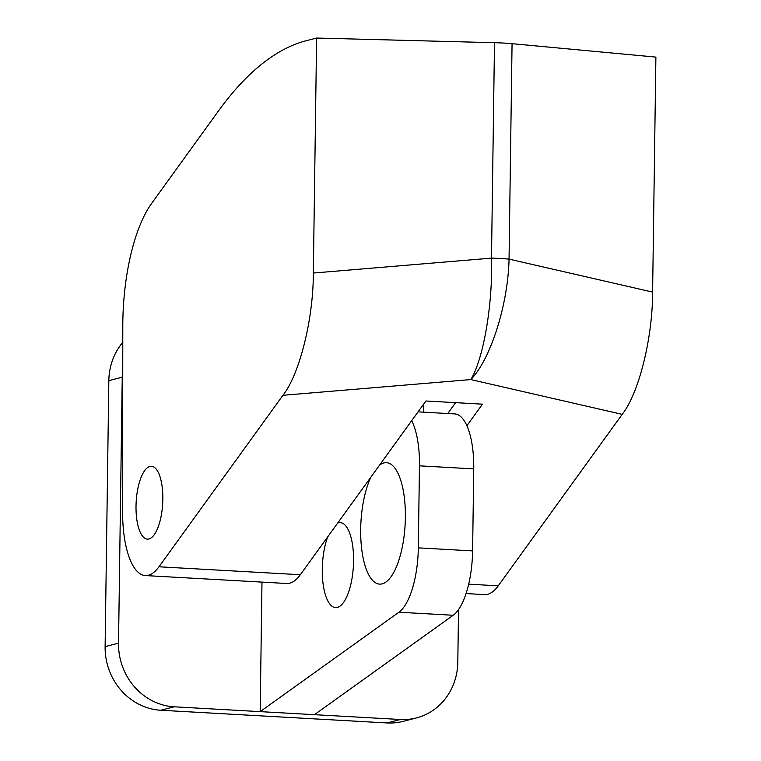 <?xml version="1.0" encoding="UTF-8"?>
<svg xmlns="http://www.w3.org/2000/svg" width="761" height="761" viewBox="0 0 761 761"><rect width="100%" height="100%" fill="white"/><g stroke="black" fill="none" stroke-linecap="round" stroke-linejoin="round"><path stroke-width="1.14" d="M162.835 499.254A36.48 13.279 93.2 0 1 147.387 539.13A36.48 13.279 93.2 0 1 136.019 506.16A36.48 13.279 93.2 0 1 151.477 466.284A36.48 13.279 93.2 0 1 162.835 499.254A36.48 13.279 93.2 0 1 147.387 539.13A36.48 13.279 93.2 0 1 136.019 506.16A36.48 13.279 93.2 0 1 151.477 466.284A36.48 13.279 93.2 0 1 162.835 499.254M282.921 395.301L470.812 379.577C490.702 359.23 508.053 304.59 509.052 259.12L652.605 292.091C652.691 337.817 638.898 393.275 622.194 414.355L470.812 379.577C483.539 358.831 492.919 303.744 491.492 258.131A36.48 3.91 0.8 0 1 500.728 258.512A36.48 3.91 0.8 0 1 509.052 259.12L512.058 43.681A36.48 3.91 -179.2 0 0 503.734 43.073A36.48 3.91 -179.2 0 0 494.498 42.702L316.614 38.05L306.226 40.723A608.058 221.346 -86.8 0 0 218.245 111.249L151.61 203.444A121.608 44.271 93.2 0 0 122.797 325.955L122.597 512.134A72.97 26.559 93.2 0 0 145.341 575.563A72.97 26.559 93.2 0 0 158.973 566.783L282.921 395.301C299.625 374.222 313.418 318.764 313.332 273.047L316.614 38.05M622.194 414.355L498.246 585.837A72.97 26.559 93.2 0 1 484.614 594.607L466.055 593.57M423.639 404.129L423.535 412.167M145.341 575.563L286.707 583.497A72.97 26.559 -86.8 0 0 300.338 574.726L425.913 400.99L482.455 404.167L466.902 425.694M652.605 292.091L655.887 57.104L512.058 43.681M447.753 413.527L455.62 402.655M379.444 465.275A60.804 22.136 93.2 0 1 386.445 462.688A60.804 22.136 93.2 0 1 405.375 517.651A60.804 22.136 93.2 0 1 379.625 584.115A60.804 22.136 93.2 0 1 360.685 529.152A60.804 22.136 93.2 0 1 371.035 476.909M337.656 523.092A42.568 15.496 93.2 0 1 340.31 522.626A42.568 15.496 93.2 0 1 353.561 561.104A42.568 15.496 93.2 0 1 335.534 607.62A42.568 15.496 93.2 0 1 322.284 569.152A42.568 15.496 93.2 0 1 327.715 536.847M122.778 342.326A60.804 56.257 75.6 0 0 108.833 380.643L105.113 646.622A60.804 56.257 75.6 0 0 160.818 710.251L386.997 722.95A60.804 56.257 75.6 0 0 402.997 721.39L416.41 717.937A60.804 56.257 75.6 0 0 457.799 662.222L458.531 609.599M418.055 411.863L454.812 413.927A60.804 22.136 93.2 0 1 473.742 468.89L472.6 550.907A60.804 22.136 93.2 0 1 453.195 615.269L314.455 714.674L400.41 719.497A60.804 56.257 75.6 0 0 416.41 717.937M122.749 369.97A60.804 56.257 75.6 0 0 122.236 377.19L118.526 643.178A60.804 56.257 75.6 0 0 174.221 706.798L260.176 711.63L261.984 582.108M314.455 714.674L260.176 711.63L398.916 612.225A60.804 22.136 93.2 0 0 418.312 547.863L419.463 465.837A60.804 22.136 93.2 0 0 411.672 420.681M313.332 273.047L491.492 258.131L494.498 42.702M498.246 585.837L468.671 584.172M300.338 574.726L158.973 566.783M122.236 377.19L108.833 380.643M118.526 643.178L105.113 646.622M174.221 706.798L160.818 710.251M400.41 719.497L386.997 722.95M473.742 468.89L419.463 465.837M472.6 550.907L418.312 547.863M453.195 615.269L398.916 612.225"/></g></svg>
